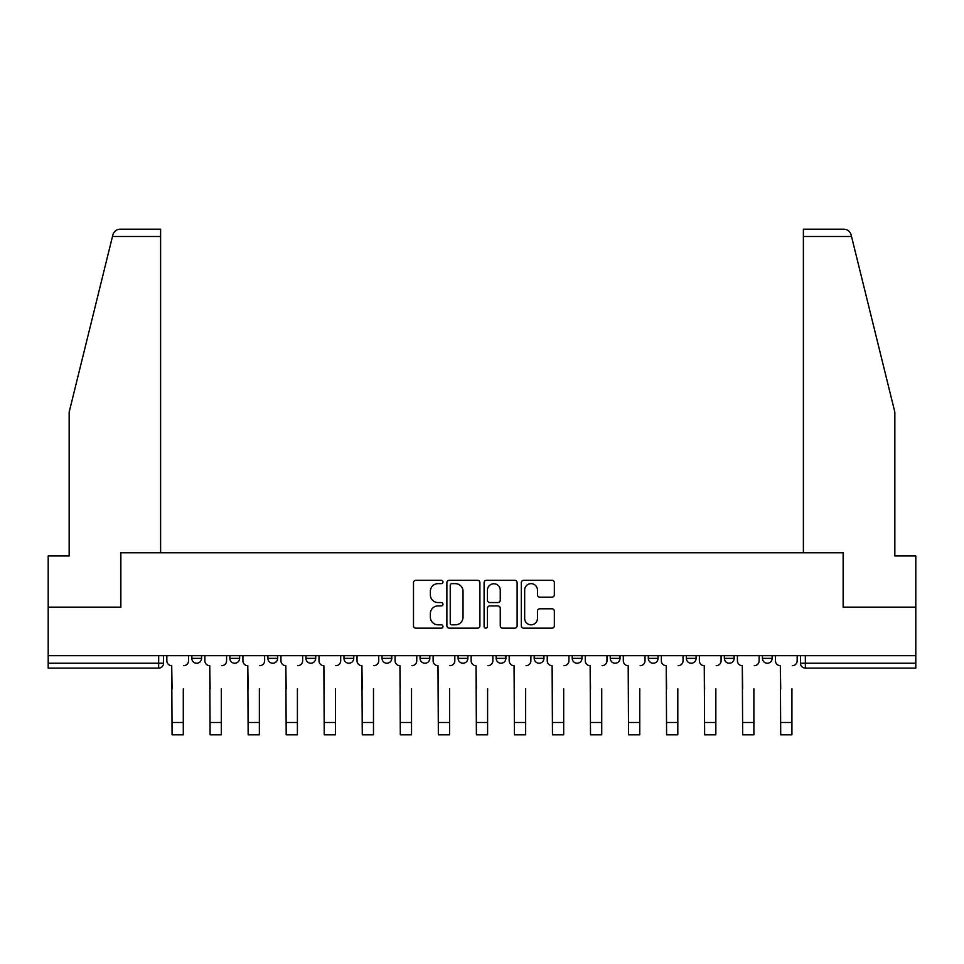 <?xml version="1.0" encoding="UTF-8"?>
<svg xmlns="http://www.w3.org/2000/svg" width="964" height="964" viewBox="0 0 964 964"><rect width="100%" height="100%" fill="white"/><g stroke="black" fill="none" stroke-linecap="round" stroke-linejoin="round"><path stroke-width="1.45" d="M442.982 581.967A1.675 1.675 0 0 0 441.307 580.292L415.882 580.292A2.398 2.398 0 0 0 413.484 582.69L413.484 625.769A2.398 2.398 0 0 0 415.882 628.166L441.307 628.166A1.675 1.675 0 0 0 442.982 626.492A1.675 1.675 0 0 0 441.307 624.817L438.018 624.817A7.664 7.664 0 0 1 430.366 617.153L430.366 613.562A7.664 7.664 0 0 1 438.018 605.898L441.307 605.898A1.675 1.675 0 0 0 442.982 604.223A1.675 1.675 0 0 0 441.307 602.548L438.018 602.548A7.664 7.664 0 0 1 430.366 594.896L430.366 591.306A7.664 7.664 0 0 1 438.018 583.642L441.307 583.642A1.675 1.675 0 0 0 442.982 581.967M610.26 655.677L610.26 658.364L620.021 658.364A4.88 4.88 0 0 1 615.14 663.232A4.88 4.88 0 0 1 610.26 658.364L610.26 655.677M496.147 655.677L496.147 658.364L505.895 658.364A4.88 4.88 0 0 1 501.015 663.232A4.88 4.88 0 0 1 496.147 658.364L496.147 655.677M420.063 655.677L420.063 658.364L429.811 658.364A4.88 4.88 0 0 1 424.943 663.232A4.88 4.88 0 0 1 420.063 658.364L420.063 655.677M382.021 655.677L382.021 658.364L391.782 658.364A4.88 4.88 0 0 1 386.901 663.232A4.88 4.88 0 0 1 382.021 658.364L382.021 655.677M305.95 655.677L305.95 658.364L315.698 658.364A4.88 4.88 0 0 1 310.818 663.232A4.88 4.88 0 0 1 305.95 658.364L305.95 655.677M551.95 597.162A2.398 2.398 0 0 0 554.348 594.776L554.348 582.69A2.398 2.398 0 0 0 551.95 580.292L523.705 580.292A2.398 2.398 0 0 0 521.319 582.69L521.319 625.769A2.398 2.398 0 0 0 523.705 628.166L551.95 628.166A2.398 2.398 0 0 0 554.348 625.769L554.348 611.164A2.398 2.398 0 0 0 551.95 608.778L539.864 608.778A2.398 2.398 0 0 0 537.466 611.164L537.466 618.406A6.399 6.399 0 0 1 531.068 624.817A6.399 6.399 0 0 1 524.669 618.406L524.669 590.04A6.399 6.399 0 0 1 531.068 583.642A6.399 6.399 0 0 1 537.466 590.04L537.466 594.776A2.398 2.398 0 0 0 539.864 597.162L551.95 597.162M112.475 236.505L112.909 234.758C114.017 231.3 116.391 229.444 120.018 229.191L160.614 229.191L160.614 236.505L112.475 236.505L69.167 412.074L69.167 555.951L48.2 555.951L48.2 607.151L120.862 607.151L120.862 552.782L843.139 552.782L843.139 607.151L915.8 607.151L915.8 655.677L48.2 655.677L48.2 663.232L163.543 663.232L163.543 655.677L163.543 663.232A4.88 4.88 0 0 1 158.662 668.112L48.2 668.112L48.2 663.232M160.614 236.505L160.614 552.782L120.621 552.782L120.621 607.151L48.2 607.151L48.2 655.677M479.903 582.69A2.398 2.398 0 0 0 477.517 580.292L449.272 580.292A2.398 2.398 0 0 0 446.874 582.69L446.874 625.769A2.398 2.398 0 0 0 449.272 628.166L477.517 628.166A2.398 2.398 0 0 0 479.903 625.769L479.903 582.69M486.483 580.292L514.728 580.292A2.398 2.398 0 0 1 517.126 582.69L517.126 625.769A2.398 2.398 0 0 1 514.728 628.166L502.642 628.166A2.398 2.398 0 0 1 500.256 625.769L500.256 608.296A2.398 2.398 0 0 0 497.858 605.898L489.845 605.898A2.398 2.398 0 0 0 487.447 608.296L487.447 626.492A1.675 1.675 0 0 1 485.772 628.166A1.675 1.675 0 0 1 484.097 626.492L484.097 582.69A2.398 2.398 0 0 1 486.483 580.292M800.457 655.677L800.457 663.232L915.8 663.232L915.8 668.112L805.338 668.112A4.88 4.88 0 0 1 800.457 663.232M915.8 655.677L915.8 663.232M772.176 655.677L772.176 658.364A4.88 4.88 0 0 1 767.296 663.232A4.88 4.88 0 0 1 762.428 658.364L772.176 658.364M762.428 655.677L762.428 658.364M734.134 655.677L734.134 658.364A4.88 4.88 0 0 1 729.254 663.232A4.88 4.88 0 0 1 724.386 658.364L734.134 658.364M724.386 655.677L724.386 658.364M696.092 655.677L696.092 658.364A4.88 4.88 0 0 1 691.224 663.232A4.88 4.88 0 0 1 686.344 658.364A4.88 4.88 0 0 0 691.224 663.232M686.344 655.677L686.344 658.364L696.092 658.364M658.051 655.677L658.051 658.364A4.88 4.88 0 0 1 653.182 663.232A4.88 4.88 0 0 1 648.302 658.364A4.88 4.88 0 0 0 653.182 663.232M648.302 655.677L648.302 658.364L658.051 658.364M620.021 655.677L620.021 658.364A4.88 4.88 0 0 1 615.14 663.232M581.979 655.677L581.979 658.364A4.88 4.88 0 0 1 577.099 663.232A4.88 4.88 0 0 1 572.218 658.364L581.979 658.364M572.218 655.677L572.218 658.364M543.937 655.677L543.937 658.364A4.88 4.88 0 0 1 539.057 663.232A4.88 4.88 0 0 1 534.189 658.364L543.937 658.364L543.937 655.677M534.189 655.677L534.189 658.364M505.895 655.677L505.895 658.364M467.853 655.677L467.853 658.364A4.88 4.88 0 0 1 462.985 663.232A4.88 4.88 0 0 1 458.105 658.364L467.853 658.364L467.853 655.677M458.105 655.677L458.105 658.364M429.811 655.677L429.811 658.364L429.811 655.677M391.782 658.364L391.782 655.677L391.782 658.364A4.88 4.88 0 0 1 386.901 663.232M353.74 655.677L353.74 658.364A4.88 4.88 0 0 1 348.86 663.232A4.88 4.88 0 0 1 343.979 658.364A4.88 4.88 0 0 0 348.86 663.232A4.88 4.88 0 0 0 353.74 658.364L353.74 655.677M343.979 655.677L343.979 658.364L353.74 658.364M315.698 655.677L315.698 658.364M277.656 655.677L277.656 658.364A4.88 4.88 0 0 1 272.776 663.232A4.88 4.88 0 0 1 267.908 658.364A4.88 4.88 0 0 0 272.776 663.232A4.88 4.88 0 0 0 277.656 658.364L267.908 658.364L267.908 655.677M229.866 655.677L229.866 658.364L239.614 658.364L239.614 655.677L239.614 658.364A4.88 4.88 0 0 1 234.746 663.232A4.88 4.88 0 0 1 229.866 658.364A4.88 4.88 0 0 0 234.746 663.232M191.824 655.677L191.824 658.364L201.572 658.364L201.572 655.677L201.572 658.364A4.88 4.88 0 0 1 196.704 663.232A4.88 4.88 0 0 1 191.824 658.364A4.88 4.88 0 0 0 196.704 663.232M158.662 655.677L158.662 668.112A4.88 4.88 0 0 0 163.543 663.232M451.899 583.642A1.675 1.675 0 0 0 450.224 585.317L450.224 623.142A1.675 1.675 0 0 0 451.899 624.817L455.37 624.817A7.664 7.664 0 0 0 463.033 617.153L463.033 591.306A7.664 7.664 0 0 0 455.37 583.642L451.899 583.642M500.256 590.161A6.399 6.399 0 0 0 493.845 583.762A6.399 6.399 0 0 0 487.447 590.161L487.447 600.162A2.398 2.398 0 0 0 489.845 602.548L497.858 602.548A2.398 2.398 0 0 0 500.256 600.162L500.256 590.161M166.832 660.798L166.832 655.677L166.832 660.798A4.88 4.88 0 0 0 171.713 665.678L172.074 688.838M171.713 665.678L172.074 734.809L183.293 734.809L183.293 688.838M188.534 660.798L188.534 655.677L188.534 660.798A4.88 4.88 0 0 1 183.654 665.678M183.293 734.809L172.074 734.809M204.874 660.798L204.874 655.677L204.874 660.798A4.88 4.88 0 0 0 209.742 665.678L210.116 688.838M209.742 665.678L210.116 734.809L221.334 734.809L221.334 688.838M226.576 660.798L226.576 655.677L226.576 660.798A4.88 4.88 0 0 1 221.696 665.678M242.916 660.798L242.916 655.677L242.916 660.798A4.88 4.88 0 0 0 247.784 665.678L248.158 688.838M247.784 665.678L248.158 734.809L259.364 734.809L259.364 688.838M264.618 660.798L264.618 655.677L264.618 660.798A4.88 4.88 0 0 1 259.738 665.678M112.909 234.758C113.583 232.782 113.583 232.782 112.909 234.758M851.525 236.505L851.091 234.758C850.417 232.782 850.417 232.782 851.091 234.758C850.417 232.782 850.417 232.782 851.091 234.758C849.983 231.3 847.609 229.444 843.982 229.191L803.386 229.191L803.386 552.782L843.38 552.782L843.38 607.151L915.8 607.151L915.8 555.951L894.833 555.951L894.833 412.074L851.525 236.505L803.386 236.505M221.334 734.809L210.116 734.809M259.364 734.809L248.158 734.809M280.946 660.798L280.946 655.677L280.946 660.798A4.88 4.88 0 0 0 285.826 665.678L286.188 688.838M285.826 665.678L286.188 734.809L297.406 734.809L297.406 688.838M302.648 660.798L302.648 655.677L302.648 660.798A4.88 4.88 0 0 1 297.78 665.678M318.988 660.798L318.988 655.677L318.988 660.798A4.88 4.88 0 0 0 323.868 665.678L324.229 688.838M323.868 665.678L324.229 734.809L335.448 734.809L335.448 688.838M340.69 660.798L340.69 655.677L340.69 660.798A4.88 4.88 0 0 1 335.809 665.678M357.029 660.798L357.029 655.677L357.029 660.798A4.88 4.88 0 0 0 361.91 665.678L362.271 688.838M361.91 665.678L362.271 734.809L373.49 734.809L373.49 688.838M378.732 660.798L378.732 655.677L378.732 660.798A4.88 4.88 0 0 1 373.851 665.678M297.406 734.809L286.188 734.809M335.448 734.809L324.229 734.809M373.49 734.809L362.271 734.809M395.071 660.798L395.071 655.677L395.071 660.798A4.88 4.88 0 0 0 399.952 665.678L400.313 688.838M399.952 665.678L400.313 734.809L411.532 734.809L411.532 688.838M416.773 660.798L416.773 655.677L416.773 660.798A4.88 4.88 0 0 1 411.893 665.678M411.532 734.809L400.313 734.809M433.113 660.798L433.113 655.677L433.113 660.798A4.88 4.88 0 0 0 437.981 665.678L438.355 688.838M437.981 665.678L438.355 734.809L449.573 734.809L449.573 688.838M454.815 660.798L454.815 655.677L454.815 660.798A4.88 4.88 0 0 1 449.935 665.678M449.573 734.809L438.355 734.809M471.143 660.798L471.143 655.677L471.143 660.798A4.88 4.88 0 0 0 476.023 665.678L476.397 688.838M476.023 665.678L476.397 734.809L487.603 734.809L487.603 688.838M492.857 660.798L492.857 655.677L492.857 660.798A4.88 4.88 0 0 1 487.977 665.678M487.603 734.809L476.397 734.809M509.185 660.798L509.185 655.677L509.185 660.798A4.88 4.88 0 0 0 514.065 665.678L514.427 688.838M514.065 665.678L514.427 734.809L525.645 734.809L525.645 688.838M530.887 660.798L530.887 655.677L530.887 660.798A4.88 4.88 0 0 1 526.019 665.678M525.645 734.809L514.427 734.809M547.227 660.798L547.227 655.677L547.227 660.798A4.88 4.88 0 0 0 552.107 665.678L552.468 688.838M552.107 665.678L552.468 734.809L563.687 734.809L563.687 688.838M568.929 660.798L568.929 655.677L568.929 660.798A4.88 4.88 0 0 1 564.048 665.678M585.269 660.798L585.269 655.677L585.269 660.798A4.88 4.88 0 0 0 590.149 665.678L590.51 688.838M590.149 665.678L590.51 734.809L601.729 734.809L601.729 688.838M606.971 660.798L606.971 655.677L606.971 660.798A4.88 4.88 0 0 1 602.09 665.678M623.31 660.798L623.31 655.677L623.31 660.798A4.88 4.88 0 0 0 628.191 665.678L628.552 688.838M628.191 665.678L628.552 734.809L639.771 734.809L639.771 688.838M645.012 660.798L645.012 655.677L645.012 660.798A4.88 4.88 0 0 1 640.132 665.678M661.352 660.798L661.352 655.677L661.352 660.798A4.88 4.88 0 0 0 666.22 665.678L666.594 688.838M666.22 665.678L666.594 734.809L677.812 734.809L677.812 688.838M683.054 660.798L683.054 655.677L683.054 660.798A4.88 4.88 0 0 1 678.174 665.678M699.382 660.798L699.382 655.677L699.382 660.798A4.88 4.88 0 0 0 704.262 665.678L704.636 688.838M704.262 665.678L704.636 734.809L715.842 734.809L715.842 688.838M721.084 660.798L721.084 655.677L721.084 660.798A4.88 4.88 0 0 1 716.216 665.678M737.424 660.798L737.424 655.677L737.424 660.798A4.88 4.88 0 0 0 742.304 665.678L742.666 688.838M742.304 665.678L742.666 734.809L753.884 734.809L753.884 688.838M759.126 660.798L759.126 655.677L759.126 660.798A4.88 4.88 0 0 1 754.258 665.678M563.687 734.809L552.468 734.809M601.729 734.809L590.51 734.809M639.771 734.809L628.552 734.809M677.812 734.809L666.594 734.809M715.842 734.809L704.636 734.809M753.884 734.809L742.666 734.809M775.466 660.798L775.466 655.677L775.466 660.798A4.88 4.88 0 0 0 780.346 665.678L780.707 688.838M780.346 665.678L780.707 734.809L791.926 734.809L791.926 688.838M797.168 660.798L797.168 655.677L797.168 660.798A4.88 4.88 0 0 1 792.288 665.678M791.926 734.809L780.707 734.809M805.338 655.677L805.338 668.112M183.293 722.494L172.074 722.494M221.334 722.494L210.116 722.494M259.364 722.494L248.158 722.494M297.406 722.494L286.188 722.494M335.448 722.494L324.229 722.494M373.49 722.494L362.271 722.494M411.532 722.494L400.313 722.494M449.573 722.494L438.355 722.494M487.603 722.494L476.397 722.494M525.645 722.494L514.427 722.494M563.687 722.494L552.468 722.494M601.729 722.494L590.51 722.494M639.771 722.494L628.552 722.494M677.812 722.494L666.594 722.494M715.842 722.494L704.636 722.494M753.884 722.494L742.666 722.494M791.926 722.494L780.707 722.494"/></g></svg>
